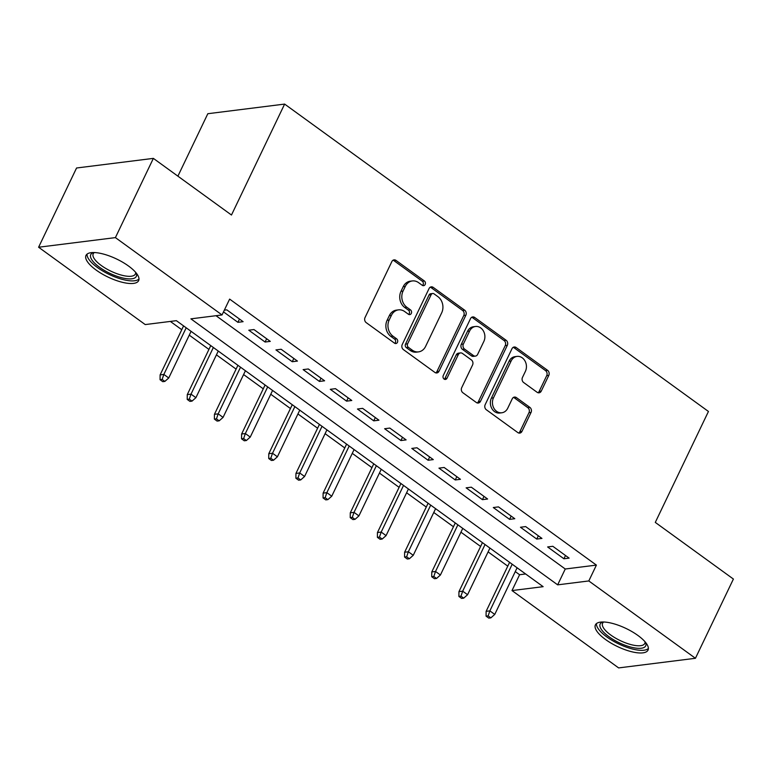 <?xml version="1.0" encoding="UTF-8"?>
<svg xmlns="http://www.w3.org/2000/svg" width="772" height="772" viewBox="0 0 772 772"><rect width="100%" height="100%" fill="white"/><g stroke="black" fill="none" stroke-linecap="round" stroke-linejoin="round"><path stroke-width="1.16" d="M425.169 284.482A2.567 2.133 82.9 0 0 424.339 280.95L396.007 260.405A3.677 3.04 82.9 0 0 394.067 259.865A3.677 3.04 82.9 0 0 391.858 261.573L365.021 317.572A3.677 3.04 82.9 0 0 366.198 322.619L394.531 343.173A2.567 2.133 82.9 0 0 396.615 338.812L392.958 336.158A11.754 9.746 82.9 0 1 389.185 320.013L391.423 315.343A11.754 9.746 82.9 0 1 398.497 309.871A11.754 9.746 82.9 0 1 404.731 311.579L408.398 314.243A2.567 2.133 82.9 0 0 410.482 309.881L406.815 307.227A11.754 9.746 82.9 0 1 403.052 291.083L405.29 286.412A11.754 9.746 82.9 0 1 412.364 280.94A11.754 9.746 82.9 0 1 418.588 282.648L422.255 285.302A2.567 2.133 82.9 0 0 425.169 284.482M422.545 285.476A2.567 2.133 82.9 0 0 422.265 281.211L393.932 260.656A3.677 3.04 82.9 0 0 393.054 260.222M394.82 343.347A2.567 2.133 82.9 0 0 394.54 339.072L390.873 336.418L392.958 336.158M408.678 314.416A2.567 2.133 82.9 0 0 408.407 310.141L404.74 307.488L406.815 307.227M605.528 639.515A29.182 9.997 25.6 0 1 595.405 624.876A29.182 9.997 25.6 0 1 637.904 635.452A29.182 9.997 25.6 0 1 648.036 650.092A29.182 9.997 25.6 0 1 605.528 639.515M96.133 270.065A29.182 9.997 25.6 0 1 86.001 255.426A29.182 9.997 25.6 0 1 128.509 266.012A29.182 9.997 25.6 0 1 138.632 280.651A29.182 9.997 25.6 0 1 96.133 270.065M537.1 392.282A3.677 3.04 82.9 0 0 539.049 392.813A3.677 3.04 82.9 0 0 541.259 391.105L548.786 375.395A3.677 3.04 82.9 0 0 547.609 370.348L516.15 347.525A3.677 3.04 82.9 0 0 514.2 346.995A3.677 3.04 82.9 0 0 511.99 348.703L485.154 404.702A3.677 3.04 82.9 0 0 486.331 409.749L517.8 432.571A3.677 3.04 82.9 0 0 519.749 433.102A3.677 3.04 82.9 0 0 521.959 431.394L531.049 412.422A3.677 3.04 82.9 0 0 529.872 407.375L516.41 397.609A3.677 3.04 82.9 0 0 514.461 397.078A3.677 3.04 82.9 0 0 512.251 398.786L507.744 408.195A9.824 8.145 82.9 0 1 501.829 412.769A9.824 8.145 82.9 0 1 493.887 408.214A9.824 8.145 82.9 0 1 493.472 397.85L511.141 360.978A9.824 8.145 82.9 0 1 517.047 356.403A9.824 8.145 82.9 0 1 524.989 360.958A9.824 8.145 82.9 0 1 525.404 371.332L522.461 377.469A3.677 3.04 82.9 0 0 523.638 382.516L537.1 392.282M38.6 247.233L76.563 167.997L153.367 158.376L231.475 215.021L284.627 104.085L708.445 411.466L655.293 522.403L733.4 579.048L695.437 658.284L618.633 667.915L512 590.57L543.141 586.672L176.373 320.67L145.232 324.578L38.6 247.233L115.404 237.612L222.037 314.947L190.896 318.846L557.664 584.848L588.804 580.949L695.437 658.284M153.367 158.376L115.404 237.612M216.006 315.7L565.258 569.003L596.399 565.104L229.631 299.102L222.037 314.947M596.399 565.104L588.804 580.949M465.854 315.246A3.677 3.04 82.9 0 0 464.676 310.199L433.208 287.377A3.677 3.04 82.9 0 0 431.268 286.846A3.677 3.04 82.9 0 0 429.058 288.554L402.222 344.553A3.677 3.04 82.9 0 0 403.399 349.6L434.868 372.422A3.677 3.04 82.9 0 0 436.817 372.953A3.677 3.04 82.9 0 0 439.027 371.245L465.854 315.246L463.779 315.507A3.677 3.04 82.9 0 0 462.602 310.46L431.133 287.638A3.677 3.04 82.9 0 0 430.255 287.203M474.674 317.456L506.142 340.278A3.677 3.04 82.9 0 1 507.32 345.325L480.493 401.324A3.677 3.04 82.9 0 1 478.283 403.032A3.677 3.04 82.9 0 1 476.334 402.502L462.872 392.736A3.677 3.04 82.9 0 1 461.695 387.689L472.57 364.973A3.677 3.04 82.9 0 0 471.393 359.926L462.467 353.451A3.677 3.04 82.9 0 0 460.517 352.92A3.677 3.04 82.9 0 0 458.307 354.628L446.978 378.27A2.567 2.133 82.9 0 1 443.244 375.568L470.524 318.633A3.677 3.04 82.9 0 1 472.734 316.925A3.677 3.04 82.9 0 1 474.674 317.456L472.599 317.717L504.068 340.539L506.142 340.278M223.504 311.878L237.921 322.329L243.103 321.673L226.804 309.852L224.324 310.161M270.277 341.378L253.969 329.557L248.787 330.204L265.085 342.025L270.277 341.378M297.442 361.084L281.143 349.262L275.951 349.909L292.25 361.73L297.442 361.084M324.607 380.789L308.308 368.968L303.116 369.614L319.425 381.436L324.607 380.789M351.781 400.494L335.473 388.663L330.291 389.32L346.589 401.141L351.781 400.494M378.946 420.19L362.647 408.369L357.455 409.025L373.754 420.846L378.946 420.19M406.111 439.895L389.812 428.074L384.62 428.73L400.929 440.551L406.111 439.895M433.285 459.601L416.976 447.779L411.794 448.426L428.093 460.247L433.285 459.601M460.45 479.306L444.151 467.485L438.959 468.131L455.258 479.952L460.45 479.306M487.615 499.011L471.316 487.19L466.124 487.836L482.423 499.658L487.615 499.011M514.789 518.716L498.48 506.886L493.298 507.542L509.597 519.363L514.789 518.716M541.954 538.412L525.655 526.591L520.463 527.247L536.762 539.068L541.954 538.412M547.628 546.952L563.927 558.774L569.118 558.117L552.82 546.296L547.628 546.952M170.342 321.422L181.758 329.712M189.256 335.144L208.932 349.417M216.43 354.85L236.097 369.122M243.595 374.555L263.262 388.818M270.76 394.26L290.436 408.523M297.934 413.966L317.601 428.228M325.099 433.671L344.766 447.934M352.264 453.367L371.94 467.639M379.438 473.072L399.105 487.344M406.603 492.777L426.269 507.04M433.767 512.483L453.444 526.745M460.932 532.188L480.609 546.451M488.107 551.893L507.773 566.156M515.271 571.589L519.595 574.725L525.626 573.972M284.627 104.085L207.822 113.716L177.898 176.17M519.595 574.725L512 590.57M565.258 569.003L557.664 584.848M237.921 322.329L239.484 319.048M265.085 342.025L266.658 338.754M292.25 361.73L293.823 358.459M319.425 381.436L320.988 378.164M346.589 401.141L348.162 397.86M373.754 420.846L375.327 417.565M400.929 440.551L402.492 437.27M428.093 460.247L429.657 456.976M455.258 479.952L456.831 476.681M482.423 499.658L483.996 496.386M509.597 519.363L511.161 516.082M536.762 539.068L538.335 535.787M563.927 558.774L565.5 555.493M412.364 280.94L410.279 281.201A11.754 9.746 82.9 0 0 403.216 286.673L405.29 286.412M404.74 307.488A11.754 9.746 82.9 0 1 400.977 291.343L403.216 286.673M398.497 309.871L396.422 310.132A11.754 9.746 82.9 0 0 389.349 315.603L391.423 315.343M390.873 336.418A11.754 9.746 82.9 0 1 387.11 320.274L389.349 315.603M435.746 372.866A3.677 3.04 82.9 0 0 436.952 371.506L463.779 315.507M434.057 293.862A2.567 2.133 82.9 0 0 431.143 294.692L407.597 343.839A2.567 2.133 82.9 0 0 408.417 347.371L412.287 350.179A11.754 9.746 82.9 0 0 418.52 351.878A11.754 9.746 82.9 0 0 425.594 346.416L441.69 312.814A11.754 9.746 82.9 0 0 437.927 296.67L434.057 293.862M432.696 293.495L430.622 293.756A2.567 2.133 82.9 0 0 429.068 294.952L431.143 294.692M418.52 351.878L416.446 352.138A11.754 9.746 82.9 0 1 410.212 350.44L406.342 347.632A2.567 2.133 82.9 0 1 405.522 344.1L429.068 294.952M477.212 402.936A3.677 3.04 82.9 0 0 478.418 401.585L505.245 345.586A3.677 3.04 82.9 0 0 504.068 340.539M460.517 352.92L458.443 353.18A3.677 3.04 82.9 0 0 456.233 354.888L444.904 378.531L446.978 378.27M444.354 379.274A2.567 2.133 82.9 0 0 444.904 378.531M483.861 341.407A9.824 8.145 82.9 0 0 483.446 331.034A9.824 8.145 82.9 0 0 475.504 326.488A9.824 8.145 82.9 0 0 469.598 331.063L463.374 344.051A3.677 3.04 82.9 0 0 464.551 349.098L473.487 355.574A3.677 3.04 82.9 0 0 475.427 356.104A3.677 3.04 82.9 0 0 477.636 354.396L483.861 341.407M475.504 326.488L473.429 326.749A9.824 8.145 82.9 0 0 467.523 331.323L469.598 331.063M475.427 356.104L473.352 356.365A3.677 3.04 82.9 0 1 471.402 355.834L462.476 349.359A3.677 3.04 82.9 0 1 461.299 344.312L467.523 331.323M472.599 317.717A3.677 3.04 82.9 0 0 471.721 317.273M517.047 356.403L514.972 356.664A9.824 8.145 82.9 0 0 509.066 361.238L511.141 360.978M501.829 412.769L499.754 413.03A9.824 8.145 82.9 0 1 491.812 408.475A9.824 8.145 82.9 0 1 491.397 398.111L509.066 361.238M518.688 433.015A3.677 3.04 82.9 0 0 519.884 431.654L528.974 412.682A3.677 3.04 82.9 0 0 527.797 407.635L514.335 397.87A3.677 3.04 82.9 0 0 513.448 397.426M537.987 392.726A3.677 3.04 82.9 0 0 539.184 391.365L546.711 375.655A3.677 3.04 82.9 0 0 545.534 370.608L514.065 347.786A3.677 3.04 82.9 0 0 513.187 347.352M160.055 379.708L162.767 381.677L164.841 381.416L162.13 379.448L160.055 379.708L160.113 374.902L163.847 374.43L168.74 377.981L191.08 331.342M162.13 379.448L163.847 374.43L186.197 327.791M160.113 374.902L183.582 325.9M168.74 377.981L164.841 381.416M136.161 272.95A25.254 8.656 25.6 0 1 125.768 278.567A25.254 8.656 25.6 0 1 99.52 267.257A25.254 8.656 25.6 0 1 93.557 252.54M94.358 252.55A23.382 8.01 -154.4 0 0 93.209 253.814A23.382 8.01 -154.4 0 0 101.325 265.539A23.382 8.01 -154.4 0 0 135.38 274.021A23.382 8.01 -154.4 0 0 135.64 272.333M87.062 254.123A28.989 9.94 -154.4 0 0 97.446 267.517A28.989 9.94 -154.4 0 0 138.989 279.001M645.556 642.391A25.254 8.656 25.6 0 1 645.817 645.585A25.254 8.656 25.6 0 1 619.964 643.115A25.254 8.656 25.6 0 1 600.047 624.307A25.254 8.656 25.6 0 1 602.951 621.981M603.752 622A23.382 8.01 -154.4 0 0 602.604 623.255A23.382 8.01 -154.4 0 0 602.498 623.506A23.382 8.01 -154.4 0 0 620.582 640.76A23.382 8.01 -154.4 0 0 644.774 643.462A23.382 8.01 -154.4 0 0 644.881 643.211A23.382 8.01 -154.4 0 0 645.045 641.783M596.457 623.573A28.989 9.94 -154.4 0 0 618.642 643.906A28.989 9.94 -154.4 0 0 648.383 648.451M187.22 399.413L189.941 401.382L192.016 401.122L189.294 399.153L187.22 399.413L187.278 394.608L191.012 394.135L195.905 397.686L218.254 351.048M189.294 399.153L191.012 394.135L213.361 347.497M187.278 394.608L210.756 345.605M195.905 397.686L192.016 401.122M214.384 419.109L217.106 421.087L219.18 420.827L216.469 418.858L214.384 419.109L214.442 414.313L218.186 413.84L223.069 417.391L245.419 370.753M216.469 418.858L218.186 413.84L240.526 367.202M214.442 414.313L237.921 365.31M223.069 417.391L219.18 420.827M241.559 438.814L244.27 440.793L246.345 440.532L243.634 438.554L241.559 438.814L241.617 434.009L245.351 433.546L250.244 437.087L272.584 390.449M243.634 438.554L245.351 433.546L267.691 386.907M241.617 434.009L265.085 385.016M250.244 437.087L246.345 440.532M268.724 458.52L271.445 460.488L273.52 460.228L270.798 458.259L268.724 458.52L268.781 453.714L272.516 453.251L277.409 456.792L299.758 410.154M270.798 458.259L272.516 453.251L294.865 406.612M268.781 453.714L292.26 404.721M277.409 456.792L273.52 460.228M295.888 478.225L298.61 480.194L300.684 479.933L297.973 477.964L295.888 478.225L295.946 473.419L299.69 472.956L304.573 476.498L326.923 429.859M297.973 477.964L299.69 472.956L322.03 426.318M295.946 473.419L319.425 424.426M304.573 476.498L300.684 479.933M323.063 497.93L325.774 499.899L327.849 499.638L325.137 497.67L323.063 497.93L323.121 493.125L326.855 492.652L331.748 496.203L354.087 449.565M325.137 497.67L326.855 492.652L349.195 446.013M323.121 493.125L346.589 444.122M331.748 496.203L327.849 499.638M350.227 517.636L352.949 519.604L355.023 519.344L352.302 517.375L350.227 517.636L350.285 512.83L354.02 512.357L358.912 515.908L381.262 469.27M352.302 517.375L354.02 512.357L376.369 465.719M350.285 512.83L373.764 463.827M358.912 515.908L355.023 519.344M377.392 537.341L380.113 539.31L382.188 539.049L379.467 537.08L377.392 537.341L377.45 532.535L381.185 532.062L386.077 535.614L408.427 488.975M379.467 537.08L381.185 532.062L403.534 485.424M377.45 532.535L400.929 483.533M386.077 535.614L382.188 539.049M404.567 557.037L407.278 559.015L409.353 558.754L406.641 556.776L404.567 557.037L404.625 552.231L408.359 551.768L413.252 555.309L435.591 508.671M406.641 556.776L408.359 551.768L430.699 505.129M404.625 552.231L428.093 503.238M413.252 555.309L409.353 558.754M431.731 576.742L434.453 578.711L436.527 578.45L433.806 576.481L431.731 576.742L431.789 571.936L435.524 571.473L440.416 575.015L462.756 528.376M433.806 576.481L435.524 571.473L457.873 524.835M431.789 571.936L455.268 522.943M440.416 575.015L436.527 578.45M458.896 596.447L461.617 598.416L463.692 598.155L460.971 596.187L458.896 596.447L458.954 591.641L462.689 591.178L467.581 594.72L489.93 548.081M460.971 596.187L462.689 591.178L485.038 544.54M458.954 591.641L482.432 542.648M467.581 594.72L463.692 598.155M486.07 616.153L488.782 618.121L490.857 617.861L488.145 615.892L486.07 616.153L486.128 611.347L489.863 610.874L494.756 614.425L517.095 567.787M488.145 615.892L489.863 610.874L512.203 564.236M486.128 611.347L509.597 562.344M494.756 614.425L490.857 617.861M422.265 281.211L424.339 280.95M394.54 339.072L396.615 338.812M408.407 310.141L410.482 309.881M400.977 291.343L403.052 291.083M387.11 320.274L389.185 320.013M393.932 260.656L396.007 260.405M436.952 371.506L439.027 371.245M431.133 287.638L433.208 287.377M462.602 310.46L464.676 310.199M405.522 344.1L407.597 343.839M406.342 347.632L408.417 347.371M410.212 350.44L412.287 350.179M505.245 345.586L507.32 345.325M478.418 401.585L480.493 401.324M456.233 354.888L458.307 354.628M461.299 344.312L463.374 344.051M462.476 349.359L464.551 349.098M471.402 355.834L473.487 355.574M491.397 398.111L493.472 397.85M514.335 397.87L516.41 397.609M527.797 407.635L529.872 407.375M528.974 412.682L531.049 412.422M519.884 431.654L521.959 431.394M514.065 347.786L516.15 347.525M545.534 370.608L547.609 370.348M546.711 375.655L548.786 375.395M539.184 391.365L541.259 391.105"/></g></svg>
